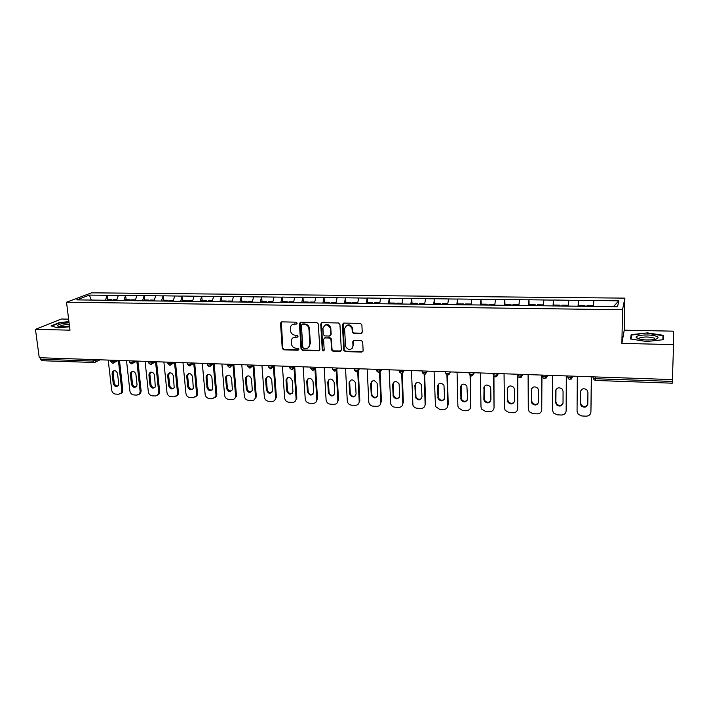 <?xml version="1.0" encoding="UTF-8"?>
<svg xmlns="http://www.w3.org/2000/svg" width="709" height="709" viewBox="0 0 709 709"><rect width="100%" height="100%" fill="white"/><g stroke="black" fill="none" stroke-linecap="round" stroke-linejoin="round"><path stroke-width="1.06" d="M297.142 323.171L296.123 322.161L281.748 321.877L280.498 323.047L282.253 348.403L283.689 349.821L297.975 350.237L298.861 349.289L297.851 348.287L295.99 348.234C293.358 347.889 291.816 346.364 291.372 343.652L291.222 341.135C291.488 338.663 292.835 337.342 295.254 337.183L297.115 337.236L298.01 336.332L296.991 335.268L295.13 335.224C292.48 334.887 290.938 333.354 290.495 330.624L290.344 328.072C290.619 325.591 291.966 324.27 294.386 324.102L296.256 324.137L297.142 323.171M360.89 333.558L362.237 332.158L361.882 324.873L360.394 323.401L343.723 323.082L342.394 324.483L343.776 350.149L345.248 351.602L361.803 352.089L363.15 350.698L362.662 341.649L361.236 340.524L354.11 340.338L352.772 341.729L352.993 346.045C351.097 350.689 348.624 350.822 345.575 346.435L344.592 328.941C346.373 324.297 348.846 324.084 352.001 328.311L352.311 332.22L353.756 333.398L360.89 333.558L361.962 333.053M621.882 343.378L673.55 344.618L672.407 379.59L39.252 357.699L35.45 329.348L70.005 330.172L66.504 302.22L622.529 309.762L621.882 343.378L624.23 330.19L624.859 298.134L622.529 309.762M318.314 324.013L316.843 322.56L300.651 322.249L299.384 323.561L301.033 348.934L302.477 350.37L318.554 350.831L319.848 349.466L318.314 324.013M322.028 322.657L338.459 322.976L339.939 324.438L341.339 350.078L340.019 351.451L333.017 351.256L331.564 349.927L330.952 339.345L329.499 338.025L324.864 337.909L323.561 339.292L324.199 350.016C323.659 351.247 323.02 351.247 322.276 350.007L320.734 324.057L322.028 322.657M624.859 298.134L91.594 292.826L66.504 302.22M578.473 306.323L578.517 300.297L578.021 306.315M578.517 300.297L618.851 300.829L617.521 306.713L143.962 300.82L144.211 299.978L148.855 300.031L148.624 300.793M132.548 300.678L143.962 300.82M132.477 300.589L76.758 299.88L89.423 295.104L107.156 295.298L105.419 300.332M107.857 299.526L107.156 295.298M107.369 295.219L125.546 295.493L123.853 300.563M126.22 299.756L125.546 295.493M125.75 295.414L144.184 295.697L142.536 300.802M144.84 299.987L144.184 295.697M144.379 295.618L163.07 295.901L161.466 301.041M163.708 300.217L163.07 295.901M163.265 295.821L182.231 296.114L180.662 301.281M182.833 300.456L182.231 296.114M182.408 296.025L201.648 296.318L200.133 301.529M202.225 300.696L201.648 296.318M201.826 296.238L221.332 296.53L219.87 301.786M221.89 300.935L221.332 296.53M221.509 296.451L241.299 296.752L239.881 302.034M241.831 301.183L241.299 296.752M241.468 296.663L261.55 296.965L260.185 302.291M262.046 301.431L261.55 296.965M261.71 296.885L282.085 297.186L280.773 302.557M282.554 301.688L282.085 297.186M282.244 297.106L302.92 297.417L301.662 302.814M303.363 301.945L302.92 297.417M303.062 297.328L324.057 297.647L322.852 303.089M324.465 302.202L324.057 297.647M324.19 297.558L345.496 297.877L344.352 303.355M345.877 302.468L345.496 297.877M345.629 297.789L367.253 298.108L366.172 303.638M367.599 302.734L367.253 298.108M367.377 298.019L389.338 298.347L388.31 303.913M389.649 303.009L389.338 298.347M389.454 298.259L411.743 298.586L410.786 304.196M412.018 303.284L411.743 298.586M411.849 298.498L434.493 298.835L433.598 304.489M434.732 303.567L434.493 298.835M434.59 298.746L457.58 299.083L456.756 304.781M457.784 303.851L457.58 299.083M457.668 298.994L481.021 299.34L480.259 305.083M481.189 304.241L481.021 299.34M481.101 299.242L504.826 299.597L504.134 305.384M504.959 304.967L504.826 299.597M504.897 299.499L528.994 299.854L528.382 305.685M535.135 305.774L535.224 304.808L529.198 304.737L529.1 305.694L528.994 299.854M529.056 299.765L553.543 300.12L553.002 305.996M553.587 306.004L553.543 300.12M553.596 300.022L578.473 300.394M568.68 300.288L568.201 306.093M543.9 300.022L543.342 305.774M519.502 299.756L518.864 305.464M495.476 299.499L494.767 305.162M471.813 299.242L471.042 304.861M448.513 298.985L447.671 304.569M425.56 298.737L424.647 304.276M402.942 298.498L401.976 303.993M380.662 298.259L379.634 303.709M358.71 298.019L357.62 303.425M337.076 297.78L335.924 303.16M315.753 297.55L314.548 302.885M294.74 297.328L293.482 302.619M274.02 297.106L272.708 302.353M253.6 296.885L252.209 302.194M233.456 296.663L232.02 301.937M213.604 296.451L212.115 301.679M194.018 296.238L192.485 301.431M174.706 296.025L173.129 301.192M155.652 295.821L154.03 300.944M136.864 295.618L135.197 300.713M118.323 295.423L116.613 300.474M40.493 357.744L40.688 359.233L93.154 361.076L92.968 359.56M94.465 362.503L41.787 360.704L40.688 359.233M89.423 295.104L91.293 300.067M68.622 319.165L61.328 319.015L35.45 329.348M673.55 344.618L673.346 331.165L624.23 330.19M672.38 379.59L672.238 383.188L595.454 380.449L595.365 378.721L672.318 381.424M593.85 300.563L593.451 306.412M618.851 300.829L613.365 306.66M68.933 321.638L59.405 322.551L51.066 325.91L57.899 327.886L69.579 326.76M630.523 338.955L646.679 341.534L663.385 339.691L663.482 335.339L647.423 332.893L631.161 334.657L630.523 338.955M296.974 323.774L292.4 324.58M293.18 337.706L297.86 336.855M281.349 321.93L282.776 348.03L284.212 349.457L298.728 349.838M300.217 322.311L301.529 348.562L302.973 349.998L319.582 350.352M302.282 324.261L301.396 325.227L302.832 347.445L303.842 348.456L305.809 348.509C308.424 348.323 309.78 346.878 309.886 344.175L308.929 328.923C308.495 326.167 306.935 324.625 304.267 324.297L302.061 324.279M308.548 347.534L309.886 344.149M302.787 323.916L304.764 323.96C307.431 324.288 308.991 325.821 309.425 328.577L310.374 343.776M324.323 338.016L329.969 337.661L331.413 338.982L332.034 349.555L333.478 350.875L341.091 350.946M321.531 322.746L322.746 349.581L324.066 350.556M330.35 328.701L330.305 328.32C327.345 323.738 324.882 323.809 322.932 328.551L323.286 334.568L324.749 335.924L329.384 336.039L330.686 334.648L330.775 327.975C329.543 324.669 327.487 323.774 324.589 325.289M330.403 335.57L330.686 334.648M330.819 328.356L331.156 334.293M346.178 325.723C348.917 324.128 350.999 324.873 352.444 327.957L352.754 331.865L354.19 333.044L361.324 333.203M352.01 348.731L352.993 346.045M353.472 340.48L353.428 345.673M343.156 323.189L344.246 349.98L345.691 351.23L362.911 351.54M631.063 338.973L631.161 334.657M631.054 339.035L631.639 335.047L647.423 332.893M663.358 339.7L663.482 335.339M108.202 360.083L111.694 390.154C112.173 392.458 113.475 393.77 115.611 394.098L118.749 394.248L121.301 392.963L121.815 390.615L122.817 390.039L119.475 360.473M122.817 390.039L122.311 392.387L120.822 393.522M118.004 385.944C116.037 386.104 114.787 385.093 114.255 382.922L113.112 373.014L113.865 370.718M121.815 390.615L118.385 360.438M112.084 373.563L112.571 371.569C114.796 370.001 116.462 370.736 117.57 373.776L118.704 383.72L118.279 385.616C116.072 387.265 114.388 386.556 113.236 383.48L112.084 373.563L113.112 373.014M111.455 300.324L111.685 299.579L107.174 299.517L106.935 300.262M112.35 300.332L111.685 299.579M112.979 300.341L113.218 299.597L116.896 299.641M126.521 360.721L129.889 390.978C130.359 393.3 131.67 394.621 133.833 394.957L137.014 395.099L139.7 393.672L140.134 391.448L141.118 390.863L137.892 361.111M141.118 390.863L140.674 393.087L139.15 394.355M136.323 386.733C134.302 386.937 133.026 385.926 132.477 383.702L131.378 373.732L132.131 371.436M140.134 391.448L136.846 361.129M130.376 374.281L130.802 372.385C133.053 370.674 134.763 371.374 135.933 374.503L137.032 384.508L136.66 386.299C134.426 388.107 132.698 387.424 131.484 384.269L130.376 374.281L131.378 373.732M129.915 300.554L130.146 299.801L125.564 299.747L125.333 300.492M130.793 300.563L130.146 299.801M131.466 300.572L131.697 299.827L135.472 299.872M145.079 361.36L148.323 391.82C148.784 394.151 150.113 395.489 152.302 395.817L155.519 395.968L158.346 394.364L158.71 392.29L159.658 391.705L156.565 361.758M159.658 391.705L159.295 393.779L157.726 395.188M154.89 387.522C152.825 387.779 151.504 386.768 150.946 384.491L149.883 374.458L150.645 372.172M158.71 392.29L155.555 361.856M148.917 375.017L149.28 373.226C151.549 371.348 153.312 372.012 154.553 375.238L155.289 386.99C153.038 388.957 151.265 388.319 149.98 385.067L148.917 375.017L149.883 374.458M149.475 300.802L148.855 300.031M150.202 300.811L150.423 300.058L154.296 300.102M163.894 362.015L167.005 392.671C167.466 395.019 168.804 396.366 171.02 396.703L174.281 396.854L177.25 395.055L177.542 393.149L178.455 392.556L175.495 362.414M178.455 392.556L178.163 394.461L176.559 396.03M173.714 388.328C171.596 388.638 170.24 387.628 169.664 385.297L168.645 375.194L169.407 372.916M177.542 393.149L174.52 362.6M167.705 375.752L168.006 374.095C170.293 372.03 172.092 372.659 173.413 375.983L174.175 387.663C171.906 389.826 170.098 389.223 168.724 385.873L167.705 375.752L168.645 375.194M167.599 301.033L167.811 300.27L163.114 300.208L162.866 301.059M168.423 301.041L167.811 300.27M169.194 301.05L169.407 300.288L173.386 300.341M182.966 362.671L185.944 393.53C186.396 395.897 187.743 397.253 189.994 397.589L193.3 397.749L196.402 395.728L196.623 394.018L197.51 393.424L194.683 363.079M197.51 393.424L197.288 395.126L195.657 396.88M192.804 389.135C190.624 389.507 189.232 388.497 188.638 386.104L187.663 375.938L188.426 373.67M196.623 394.018L193.752 363.354M186.751 376.506L186.99 374.999C189.276 372.721 191.129 373.306 192.538 376.736L193.309 388.337C191.049 390.703 189.188 390.154 187.725 386.689L186.751 376.506L187.663 375.938M186.83 301.272L187.043 300.51L182.275 300.448L182.036 301.298M187.628 301.281L187.043 300.51M188.443 301.29L188.656 300.527L192.742 300.581M202.304 363.345L205.149 394.408C205.583 396.792 206.948 398.148 209.226 398.493L212.576 398.653L215.811 396.393L215.97 394.904L216.83 394.293L214.136 363.752M216.83 394.293L216.67 395.79L215.013 397.731M212.151 389.95C209.908 390.384 208.481 389.374 207.87 386.928L206.939 376.701L207.693 374.441M215.97 394.904L213.241 364.116M206.062 377.268L206.23 375.93C208.517 373.43 210.413 373.953 211.929 377.498L212.709 389.002C210.467 391.581 208.552 391.093 206.993 387.522L206.062 377.268L206.939 376.701M206.328 301.52L206.532 300.749L201.693 300.687L201.462 301.547M207.099 301.529L206.532 300.749M207.967 301.538L208.171 300.767L212.363 300.82M69.074 322.781C62.667 323.224 58.785 324.155 57.429 325.564L57.482 325.874C59.166 326.929 63.163 326.973 69.482 326.016M69.278 324.394C64.874 324.571 61.763 325.183 59.955 326.229L59.716 326.601M51.668 326.087L59.645 322.861L68.977 321.975M656.649 336.403C651.615 334.028 635.14 334.825 636.115 337.395L637.418 338.512C642.602 340.16 648.54 340.426 655.24 339.319C658.422 338.459 658.891 337.484 656.649 336.403M655.258 339.31L654.283 338.078C648.708 336.607 643.683 336.615 639.208 338.104L638.791 338.991M647.406 333.327L662.968 335.712L662.862 339.753M221.908 364.018L224.611 395.294C225.045 397.687 226.41 399.061 228.715 399.406L232.118 399.566C233.855 399.548 234.98 398.706 235.485 397.049L235.583 395.79L236.407 395.179L233.855 364.435M236.407 395.179L236.319 396.437L234.644 398.591M231.772 390.774C229.468 391.279 228.006 390.278 227.367 387.77L226.49 377.463L227.234 375.229M235.583 395.79L233.004 364.905M225.639 378.039L225.754 376.887C228.014 374.157 229.955 374.618 231.586 378.278L232.375 389.658C230.15 392.476 228.201 392.05 226.517 388.364L225.639 378.039L226.49 377.463M226.1 301.768L226.295 300.988L221.394 300.935L221.173 301.795M226.845 301.777L226.295 300.988M227.757 301.786L227.961 301.015L232.26 301.068M241.796 364.71L244.339 396.189C244.765 398.609 246.147 399.982 248.487 400.337L251.934 400.496C253.813 400.461 254.974 399.53 255.426 397.687L256.268 396.083L253.857 365.144M256.268 396.083L254.558 399.459M251.668 391.607C249.311 392.183 247.796 391.191 247.14 388.612L246.307 378.243L247.033 376.027M255.47 396.703L253.051 365.711M245.491 378.828L245.553 377.888C247.769 374.893 249.763 375.283 251.527 379.058L252.298 390.304C250.126 393.38 248.132 393.016 246.324 389.214L245.491 378.828L246.307 378.243M246.147 302.025L246.342 301.236L241.37 301.174L241.157 302.052M246.865 302.034L246.342 301.236M247.831 302.043L248.026 301.263L252.439 301.316M261.949 365.401L264.351 397.102C264.767 399.53 266.159 400.922 268.534 401.276L272.026 401.436C274.064 401.383 275.26 400.346 275.624 398.325L276.395 396.996L274.144 365.968M276.395 396.996L274.755 400.337M271.857 392.44C269.429 393.105 267.869 392.121 267.178 389.471L266.398 379.031L267.116 376.842M275.633 397.616L273.373 366.535M265.618 379.616L265.645 378.916C267.798 375.637 269.828 375.956 271.742 379.864L272.495 390.943C270.386 394.284 268.356 394 266.398 390.083L265.618 379.616L266.398 379.031M266.487 302.282L266.673 301.493L261.63 301.431L261.417 302.309M267.169 302.291L266.673 301.493M268.197 302.3L268.374 301.511L272.903 301.564M282.404 366.11L284.646 398.024C285.053 400.479 286.454 401.879 288.855 402.225L292.4 402.393C294.598 402.313 295.83 401.161 296.096 398.954L296.814 397.917L294.731 366.819M296.814 397.917L295.236 401.214M292.33 393.282C289.83 394.044 288.226 393.07 287.508 390.34L286.782 379.829L287.473 377.675M296.087 398.547L293.987 367.395M286.028 380.423L286.028 379.971C288.102 376.408 290.176 376.639 292.241 380.671L292.959 391.581C290.938 395.205 288.873 394.993 286.764 390.96L286.028 380.423L286.782 379.829M287.11 302.539L287.287 301.742L282.173 301.679L281.978 302.566M287.765 302.548L287.287 301.742M288.847 302.557L289.024 301.768L293.668 301.821M303.142 366.828L305.224 398.963C305.623 401.427 307.041 402.836 309.47 403.199L313.068 403.368C315.443 403.244 316.693 401.985 316.834 399.584L317.517 398.857L315.629 368.139M317.517 398.857L316.019 402.1M313.094 394.133C310.533 394.993 308.876 394.027 308.131 391.226L307.449 380.644L308.123 378.535M316.826 399.495L314.902 368.299M306.74 381.238L306.731 381.052C308.69 377.197 310.79 377.348 313.032 381.486L313.706 392.219C311.792 396.127 309.7 395.994 307.414 391.847L306.74 381.238L307.449 380.644M308.034 302.805L308.202 302.007L303.018 301.937L302.823 302.832M308.654 302.814L308.202 302.007M309.798 302.823L309.966 302.025L314.734 302.087M324.173 367.554L326.096 399.965C326.512 402.42 327.939 403.829 330.385 404.174L334.028 404.352C336.483 404.219 337.759 402.916 337.865 400.452L338.521 399.814L336.81 369.159M338.521 399.814L337.103 402.978M334.169 394.984C331.582 395.959 329.871 395.037 329.047 392.201L328.418 381.46L329.056 379.404M337.865 400.452L336.146 369.743M327.744 382.071C329.525 378.048 331.652 378.074 334.116 382.16L334.737 393.025C332.893 397.031 330.775 396.969 328.373 392.821L327.744 382.071L328.418 381.46M329.268 303.071L329.428 302.264L324.164 302.202L323.978 303.097M329.853 303.08L329.428 302.264M331.05 303.097L331.209 302.291L336.101 302.353M345.522 368.29L347.304 401.259C347.835 403.563 349.262 404.866 351.593 405.176L355.298 405.344C357.779 405.22 359.082 403.908 359.215 401.427L359.826 400.78L358.293 370.249M355.546 395.835C353.038 396.934 351.292 396.118 350.29 393.371L349.688 382.302L350.29 380.299M359.215 401.427L357.664 370.834M349.05 382.913C350.725 378.934 352.869 378.872 355.475 382.727L356.078 393.947C354.34 397.909 352.205 397.926 349.652 394L349.05 382.913L349.688 382.302M350.787 303.443L350.955 302.53L345.611 302.468L345.443 303.372M351.354 303.355L350.955 302.53M352.612 303.363L352.763 302.557L357.779 302.619M367.173 369.043L368.84 402.552C369.478 404.706 370.896 405.92 373.111 406.186L376.869 406.354C379.386 406.23 380.724 404.91 380.866 402.411L381.442 401.755L380.13 372.216M377.241 396.694C374.822 397.917 373.023 397.2 371.862 394.55L371.268 383.144L371.826 381.22M380.866 402.411L379.528 372.579M370.665 383.764C372.234 379.847 374.387 379.696 377.135 383.321L377.737 394.878C376.098 398.795 373.944 398.901 371.259 395.188L370.665 383.764L371.268 383.144M372.642 303.718L372.801 302.805L367.377 302.734L367.218 303.647M373.218 303.727L372.801 302.805M374.494 303.647L374.636 302.823L379.785 302.885M389.152 369.797L390.712 403.864C391.43 405.858 392.839 406.975 394.94 407.205L398.75 407.383C401.312 407.258 402.677 405.929 402.836 403.412L403.377 402.747L402.233 373.359M399.264 397.545C396.916 398.892 395.081 398.29 393.761 395.737L393.158 384.003L393.672 382.16M402.836 403.412L401.675 373.519M392.6 384.632C394.071 380.777 396.234 380.538 399.087 383.923L399.708 395.826C398.166 399.681 395.994 399.867 393.203 396.384L392.6 384.632L393.158 384.003M394.816 303.993L394.975 303.08L389.471 303.009L389.312 303.931M395.356 304.001L394.975 303.08M396.703 303.922L396.836 303.097L402.118 303.168M411.45 370.568L412.922 405.176C413.71 407.019 415.102 408.047 417.096 408.242L420.96 408.428C423.565 408.295 424.957 406.966 425.134 404.422L425.63 403.758L424.664 374.334M421.607 398.405C419.347 399.876 417.477 399.389 415.988 396.934L415.377 384.881L415.837 383.135M425.134 404.422L424.142 374.334M414.862 385.51C416.245 381.717 418.407 381.398 421.359 384.562L422.006 396.783C420.552 400.585 418.372 400.851 415.474 397.581L414.862 385.51L415.377 384.881M417.335 304.285L417.477 303.355L411.894 303.284L411.743 304.214M417.831 304.285L417.477 303.355M419.223 304.303L419.365 303.381L424.788 303.443M434.085 371.356L435.468 406.487L439.58 409.297L443.506 409.483C446.147 409.359 447.565 408.012 447.76 405.459L448.212 404.786L447.423 375.158M444.295 399.256C442.106 400.86 440.2 400.479 438.57 398.121L438.322 384.136M447.76 405.459L446.936 375.026M437.453 386.396C438.756 382.674 440.918 382.275 443.949 385.217L444.632 397.758C443.258 401.498 441.078 401.843 438.091 398.786L437.453 386.396L437.932 385.758M440.183 304.569L440.316 303.638L434.644 303.567L434.511 304.498M440.635 304.578L440.316 303.638M442.106 304.595L442.239 303.656L447.796 303.727M457.057 372.145L457.881 405.92L458.369 407.79L462.392 410.369L466.38 410.555C469.057 410.431 470.51 409.075 470.732 406.505L470.519 375.832M467.32 400.115C465.219 401.852 463.269 401.586 461.488 399.318L461.151 385.164M470.732 406.505L470.085 375.566M460.38 387.3C461.612 383.64 463.783 383.179 466.876 385.909L467.603 398.75C466.292 402.428 464.111 402.845 461.054 399.982L460.38 387.3L460.815 386.662M463.376 304.861L463.5 303.922L457.748 303.851L457.624 304.79M463.792 304.87L463.5 303.922M465.326 304.888L465.45 303.948L471.157 304.019M480.383 372.952L480.994 406.975L481.615 409.102L485.559 411.459L489.6 411.645C492.321 411.521 493.801 410.156 494.04 407.569L493.96 376.275M490.699 400.957C488.669 402.845 486.693 402.694 484.752 400.505L484.238 398.777L484.318 386.237M494.04 407.569L493.579 375.797M483.662 388.222C484.832 384.624 486.994 384.092 490.141 386.635L490.743 388.505L490.912 399.752C489.671 403.377 487.491 403.855 484.371 401.179L483.848 399.451L484.043 387.575M486.932 305.162L487.048 304.214L481.198 304.143L481.083 305.092M487.296 305.171L487.048 304.214M488.909 305.189L489.024 304.241L494.873 304.312M504.055 373.776L504.462 408.038L505.216 410.405L509.062 412.558L513.174 412.753C515.939 412.629 517.455 411.255 517.712 408.641L517.765 376.337M514.424 401.799C512.483 403.838 510.471 403.802 508.38 401.693L507.75 399.779L507.289 389.152C508.415 385.607 510.569 385.022 513.768 387.389L514.477 389.436L514.583 400.771C513.387 404.343 511.207 404.883 508.043 402.375L507.414 400.461L507.289 389.152M517.712 408.641L517.419 374.237M510.843 305.464L510.95 304.507L505.012 304.436L504.905 305.393M511.162 305.473L510.95 304.507M518.953 304.737L518.828 305.464M512.855 305.49L512.962 304.533L518.926 304.604M528.099 374.609L528.294 409.128L529.18 411.707L532.938 413.684L537.103 413.879C539.921 413.746 541.463 412.372 541.738 409.74L541.951 375.088M538.512 402.641C536.66 404.839 534.613 404.919 532.37 402.889L531.626 400.807L531.723 388.47M541.738 409.74L541.676 375.07M531.28 390.101C532.362 386.609 534.524 385.971 537.759 388.178L538.583 390.393L538.618 401.808C537.466 405.326 535.286 405.92 532.078 403.581L531.342 401.489L531.582 389.436M535.401 305.774L535.224 304.808M543.386 305.295L543.245 305.774M537.174 305.801L537.262 304.835L543.324 304.905M552.524 375.451L552.488 410.227L553.507 413.001L557.177 414.818L561.404 415.022C564.267 414.889 565.844 413.498 566.145 410.848L566.526 375.93M562.964 403.474C561.218 405.84 559.135 406.044 556.716 404.077L555.874 401.843L555.98 389.649M566.145 410.848L566.305 375.93M555.652 391.067C556.698 387.619 558.852 386.928 562.122 388.993L563.07 391.359L563.026 402.854C561.909 406.337 559.729 406.975 556.476 404.777L555.634 402.535L555.891 390.393M559.8 306.084L559.88 305.109L553.756 305.038L553.676 306.004M560.013 306.084L559.88 305.109M568.201 306.013L568.104 305.216L568.033 306.084M561.874 306.111L561.953 305.136L568.104 305.216M577.321 376.311L577.055 411.344L578.216 414.304L581.788 415.97L586.086 416.174C588.993 416.05 590.606 414.65 590.925 411.973L591.483 376.798M587.779 404.307C586.148 406.851 584.039 407.17 581.451 405.273L580.494 402.898L580.636 390.854M590.925 411.973L591.324 376.789M580.396 392.042C581.415 388.638 583.569 387.903 586.866 389.835L587.929 392.334L587.805 403.926C586.724 407.356 584.544 408.047 581.256 405.982L580.299 403.598L580.591 391.359M584.854 306.403L584.925 305.419L578.704 305.349L578.633 306.323M585.022 306.403L584.925 305.419M593.353 306.403L593.273 305.526L593.22 306.403M586.963 306.43L587.025 305.446L593.273 305.526M94.917 362.45L95.644 361.971L94.173 362.574L93.154 361.076L97.78 359.729M595.383 376.931L595.365 378.721L593.043 377.968L593.061 376.851M95.883 359.658L95.644 361.971L100.004 359.8M114.433 360.305L114.548 361.253L111.694 361.732L110.755 361.262L110.631 360.172M113.449 363.105L114.548 361.253L116.276 360.367M133.239 360.952L133.345 361.909L135.029 361.014M152.302 361.608L152.408 362.574L154.039 361.67M171.631 362.281L171.729 363.247L173.315 362.334M191.235 362.955L191.333 363.939L192.866 363.017M211.114 363.646L211.202 364.63L212.682 363.699M231.285 364.346L231.364 365.33L232.791 364.391M251.73 365.046L251.81 366.048L253.184 365.1M272.486 365.764L272.557 366.775L273.869 365.817M293.535 366.491L293.606 367.51L294.847 366.544M313.75 370.178L314.893 367.235L314.956 368.255L316.143 367.28M332.468 369.256L334.462 371.144L336.607 369.026L333.842 369.54L332.432 368.866L332.379 367.838M335.419 370.94L336.553 367.98L336.624 369.008L337.75 368.024M354.42 370.018L356.423 371.924L358.586 369.806L355.847 370.311L354.367 369.628L354.314 368.6M358.568 368.742L358.621 369.779L359.676 368.777M376.718 370.949L378.721 372.721L380.893 370.603L378.181 371.091L376.621 370.408L376.576 369.362M380.901 369.513L380.946 370.559L381.929 369.549M399.371 371.915L401.347 373.528L403.536 371.41L400.851 371.888L399.22 371.197L399.176 370.151M403.563 370.302L403.607 371.348L404.52 370.328M422.378 372.89L424.319 374.352L426.526 372.225L423.867 372.695L422.156 371.995L422.121 370.94M426.579 371.091L426.605 372.154L427.456 371.126M445.739 373.856L447.636 375.185L449.878 373.058L447.237 373.519L445.447 372.81L445.42 371.746M449.94 371.906L449.967 372.969L450.738 371.933M469.473 374.822L471.325 376.027L473.585 373.9L470.971 374.352L469.101 373.634L469.074 372.562M473.665 372.721L473.692 373.794L474.383 372.748M493.57 375.788L495.378 376.887L497.665 374.76L495.068 375.203L493.118 374.476L493.101 373.395M497.762 373.554L497.78 374.636L498.392 373.581M518.049 376.763L519.812 377.755L522.116 375.628L519.555 376.062L517.508 375.327L517.499 374.237M522.241 374.405L522.249 375.495L522.772 374.423M542.908 377.729L544.627 378.641L546.967 376.514L544.423 376.931L542.288 376.195L542.288 375.096M547.1 375.265L547.1 376.364L547.543 375.274M568.166 378.703L569.841 379.537L572.207 377.41L569.69 377.817L567.466 377.073L567.475 375.965M572.358 376.133L572.358 377.241L572.704 376.151M132.237 363.77L133.345 361.909L130.5 362.388L129.525 361.909L129.41 360.819M151.283 364.444L152.408 362.574L149.564 363.061L148.562 362.556L148.447 361.475M170.594 365.126L171.729 363.247L168.893 363.744L167.856 363.221L167.749 362.148M190.18 365.817L191.333 363.939L188.497 364.426L187.424 363.885L187.318 362.822M210.041 366.518L211.202 364.63L208.384 365.126L207.258 364.568L207.17 363.504M230.195 367.235L231.364 365.33L228.546 365.835L227.385 365.259L227.297 364.204M250.632 367.953L251.81 366.048L249.001 366.553L247.796 365.959L247.716 364.913M271.361 368.689L272.557 366.775L269.748 367.28L268.507 366.659L268.427 365.622M292.4 369.424L293.606 367.51L290.805 368.024L289.511 367.386L289.44 366.349M310.843 368.512L312.829 370.373L314.956 368.255L312.164 368.777L310.826 368.113L310.755 367.094M357.407 371.711L358.621 369.779L358.532 368.742M379.732 372.491L380.946 370.559L380.848 369.513M402.393 373.28L403.607 371.348L403.492 370.293M425.4 374.086L426.605 372.154L426.49 371.091M448.77 374.893L449.967 372.969L449.843 371.897M472.504 375.717L473.692 373.794L473.559 372.721M496.61 376.55L497.78 374.636L497.647 373.554M521.097 377.392L522.249 375.495L522.108 374.396M545.983 378.243L547.1 376.364L546.967 375.256M571.259 379.102L572.358 377.241L572.216 376.133M294.9 323.765L294.386 324.102M297.629 336.881L297.115 337.236M295.768 336.828L295.254 337.183M298.48 349.865L297.975 350.237M284.212 349.457L283.689 349.821M282.776 348.03L282.253 348.403M281.021 322.923L280.498 323.26M296.77 323.8L296.256 324.137M319.041 350.459L318.554 350.831M302.973 349.998L302.477 350.37M301.529 348.562L301.033 348.934M299.889 323.295L299.384 323.632M309.425 328.577L308.929 328.923M304.764 323.96L304.267 324.297M340.48 351.079L340.019 351.451M333.478 350.875L333.017 351.256M332.016 349.431L331.555 349.803M331.431 339.115L330.961 339.478M329.969 337.661L329.499 338.025M325.334 337.555L324.864 337.909M322.746 349.581L322.276 349.962M321.212 323.721L320.734 324.057M352.71 331.582L352.267 331.936M345.691 351.23L345.248 351.602M344.219 349.776L343.776 350.149M342.846 324.146L342.394 324.483M114.255 382.922L113.236 383.48M132.477 383.702L131.484 384.269M150.946 384.491L149.98 385.067M169.664 385.297L168.724 385.873M188.638 386.104L187.725 386.689M207.87 386.928L206.993 387.522M227.367 387.77L226.517 388.364M247.14 388.612L246.324 389.214M267.178 389.471L266.398 390.083M287.508 390.34L286.764 390.96M308.131 391.226L307.414 391.847M329.038 392.121L328.364 392.751M350.255 393.034L349.617 393.663M371.773 393.956L371.179 394.594M393.61 394.886L393.052 395.533M415.766 395.844L415.252 396.491M438.251 396.801L437.781 397.465M461.072 397.784L460.646 398.449M484.238 398.777L483.848 399.451M507.75 399.779L507.414 400.461M531.626 400.807L531.342 401.489M555.874 401.843L555.634 402.535M580.494 402.898L580.299 403.598M110.79 361.563L112.696 363.23L118.35 360.438M129.561 362.219L131.466 363.903L136.943 361.085M148.589 362.875L150.503 364.586L155.785 361.732M167.882 363.549L169.805 365.268L174.875 362.396M187.451 364.231L189.374 365.968L194.231 363.061M207.294 364.922L209.217 366.677L213.843 363.744M227.412 365.614L229.353 367.395L233.731 364.426M247.822 366.323L249.772 368.122L253.893 365.126M268.534 367.04L270.483 368.866L274.339 365.835M289.538 367.767L291.505 369.611L295.077 366.544M593.823 379.678L595.454 380.449M281.021 322.71L280.498 323.047M299.889 323.224L299.384 323.561M310.382 343.812L309.886 344.175M332.034 349.555L331.564 349.927M331.413 338.982L330.952 339.345M322.755 349.634L322.276 350.007M330.775 327.975L330.305 328.32M352.754 331.865L352.311 332.22M352.444 327.957L352.001 328.311M344.246 349.98L343.803 350.352M113.591 371.029L112.571 371.569M122.311 392.387L121.301 392.963M131.794 371.835L130.802 372.385M140.674 393.087L139.7 393.672M150.246 372.677L149.28 373.226M159.295 393.779L158.346 394.364M168.946 373.537L168.006 374.095M178.163 394.461L177.25 395.055M187.894 374.432L186.99 374.999M197.288 395.126L196.402 395.728M207.117 375.362L206.23 375.93M216.67 395.79L215.811 396.393M59.148 326.521L57.482 325.874M638.729 338.831L636.115 337.395M639.181 339.097L639.208 338.104M226.596 376.319L225.754 376.887M236.319 396.437L235.485 397.049M246.369 377.303L245.553 377.888M256.215 397.075L255.426 397.687M266.424 378.322L265.645 378.916M276.386 397.705L275.624 398.325M286.782 379.377L286.028 379.971M296.823 398.325L296.096 398.954M307.449 380.449L306.731 381.052M317.526 398.945L316.834 399.584M329.047 392.201L328.373 392.821M350.29 393.371L349.652 394M371.862 394.55L371.259 395.188M393.761 395.737L393.203 396.384M415.988 396.934L415.474 397.581M438.57 398.121L438.091 398.786M461.488 399.318L461.054 399.982M484.752 400.505L484.371 401.179M508.38 401.693L508.043 402.375M532.37 402.889L532.078 403.581M556.716 404.077L556.476 404.777M581.451 405.273L581.256 405.982"/></g></svg>
